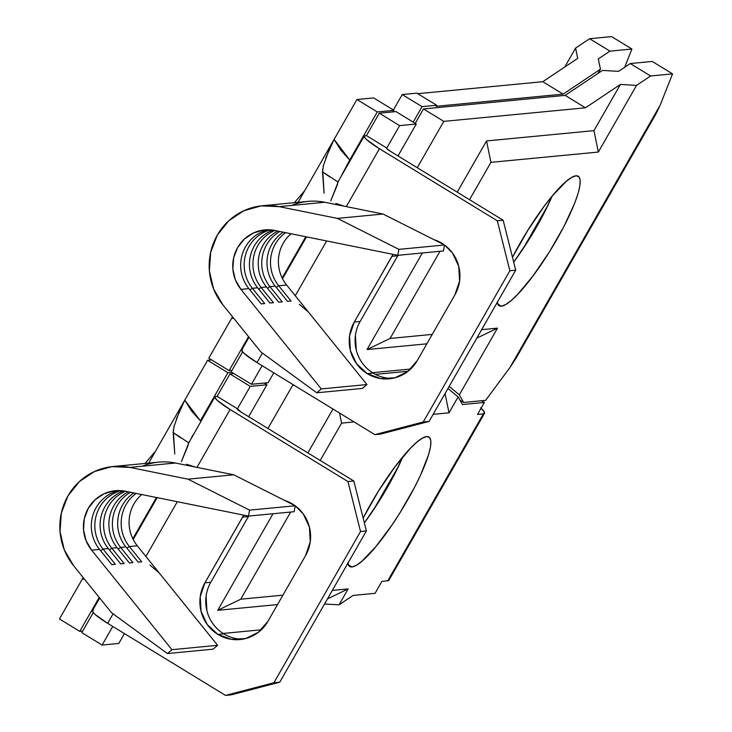 <?xml version="1.0" encoding="UTF-8"?>
<svg xmlns="http://www.w3.org/2000/svg" width="732" height="732" viewBox="0 0 732 732"><rect width="100%" height="100%" fill="white"/><g stroke="black" fill="none" stroke-linecap="round" stroke-linejoin="round"><path stroke-width="1.1" d="M248.697 516.06A37.643 36.527 -95.5 0 0 248.413 516.545L210.779 582.26A37.643 36.527 -95.5 0 0 223.754 633.857L217.898 634.415A37.643 36.527 84.5 0 1 204.923 582.818L210.779 582.26L248.413 516.545L242.557 517.112A37.643 36.527 84.5 0 1 243.765 515.136L204.923 582.818L200.239 596.662L201.053 611.33L207.257 624.588L217.898 634.415L231.367 639.329L245.595 638.569L258.433 632.247L267.921 621.34A37.643 36.527 84.5 0 1 240.014 639.558A37.643 36.527 84.5 0 1 217.898 634.415L223.754 633.857A37.643 36.527 -95.5 0 0 242.923 639.155M364.353 522.913A75.899 14.85 121.4 0 0 402.829 456.869L394.237 474.885L387.31 487.576L379.67 500.322L364.353 522.913M347.837 562.652L349.146 566.037L352 566.943L348.313 564.692L352 566.943L356.283 565.351L361.846 561.307L375.873 546.612L391.949 525.082L399.992 512.748L414.559 487.32L420.525 475.187L428.668 454.416L430.544 446.575L430.828 440.856L429.519 437.471L426.674 436.565A75.899 14.85 -58.6 0 1 428.934 437.004A75.899 14.85 -58.6 0 1 404.86 504.76A75.899 14.85 -58.6 0 1 352 566.943A75.899 14.85 -58.6 0 1 349.74 566.504A75.899 14.85 -58.6 0 1 347.91 563.183M82.286 579.085L59.448 618.952L83.174 577.566L82.286 579.085L84.427 579.113L82.286 579.085L83.174 577.566L82.286 579.085M176.375 418.896L184.757 400.148L200.376 420.781L227.917 372.698L200.376 420.781L191.674 411.146L184.757 400.148L207.595 360.272L211.575 359.897L207.595 360.272L148.706 463.091M261.297 629.794L223.114 633.454L261.297 629.794M124.449 633.601L118.804 643.446L102.123 645.048L112.765 626.455L102.123 645.048L81.801 632.622L93.248 612.629L81.801 632.622L102.123 645.048L118.804 643.446L124.449 633.601M237.25 409.097L250.262 386.368L266.951 384.776L248.66 416.709L266.951 384.776L250.262 386.368L229.949 373.942L217.102 396.369L215.638 396.515L217.102 396.369L237.424 408.795L241.038 412.043A6.076 0.869 -150.2 0 1 237.232 408.886A6.076 0.869 -150.2 0 1 237.424 408.795L237.25 409.087M267.921 428.485L293.047 384.611L267.921 428.485M375.388 374.381L408.081 371.252L375.388 374.381M332.996 409.042L307.87 452.916L332.996 409.042M273.036 513.727L217.724 610.314L277.519 604.577L217.724 610.314L273.036 513.727M327.46 598.895L348.158 588.912L339.044 604.824L324.541 603.992L339.044 604.824L348.158 588.912L332.31 590.431L348.158 588.912L327.46 598.895M282.909 595.162L240.746 599.206L290.659 512.043L240.746 599.206L217.724 610.314L240.746 599.206L282.909 595.162M320.204 460.455L341.588 423.114L354.05 421.925L341.588 423.114L320.204 460.455M480.649 407.825L484.41 412.134L483.367 413.873L477.511 414.44L484.383 402.444L462.432 404.549L458.122 396.909L447.975 388.472L458.122 396.909L449.009 412.821L433.161 414.339L449.009 412.821L458.122 396.909L462.432 404.549L484.383 402.444L477.511 414.44L483.367 413.873L387.786 580.769L381.939 581.327L375.068 593.323L353.117 595.427L339.044 604.824L353.117 595.427L375.068 593.323L381.939 581.327L387.786 580.769A36.435 5.197 29.8 0 0 388.921 580.229L484.502 413.342A36.435 5.197 -150.2 0 1 483.367 413.873L387.786 580.769L388.976 580.147M426.674 436.565L422.382 438.157L416.828 442.192L410.213 448.524L394.868 466.989L378.682 490.751L363.136 518.073A75.899 14.85 -58.6 0 1 426.674 436.565M481.08 408.209A36.435 5.197 -150.2 0 1 484.502 413.342M227.917 372.698L231.898 372.323L227.917 372.698L207.595 360.272L227.917 372.698M82.67 631.103L79.77 631.377L99.213 597.431L79.77 631.377L59.448 618.952L79.77 631.377L82.67 631.103M132.821 538.743L156.438 497.495L132.821 538.743M398.867 465.607L373.595 509.737L398.867 465.607M266.622 382.836L265.89 384.126L266.622 382.836M233.929 373.567L229.949 373.942L233.929 373.567M133.874 492.938A36.435 35.346 -95.5 0 0 125.867 546.868L120.597 547.38A36.435 35.346 84.5 0 1 130.534 492.27A36.435 35.346 -95.5 0 0 120.597 547.38L125.867 546.868L138.192 562.139L141.697 561.801L129.381 546.539A36.435 35.346 84.5 0 1 136.207 493.414A36.435 35.346 -95.5 0 0 129.381 546.539L137.277 545.779L129.381 546.539L126.92 548.177L129.381 546.539L141.697 561.801L138.192 562.139L125.867 546.868A36.435 35.346 84.5 0 1 133.874 492.938M149.95 565.04L159.073 572.781L137.277 545.779A36.435 35.346 -95.5 0 1 129.5 528.092A36.435 35.346 -95.5 0 1 141.724 494.53A36.435 35.346 -95.5 0 0 137.277 545.779L217.605 645.304L171.947 649.687L91.619 550.153L99.525 549.393L111.85 564.665L115.363 564.326L103.038 549.055L108.309 548.552L120.624 563.823L124.138 563.484L111.822 548.213L117.083 547.71L129.408 562.981L132.922 562.643L120.597 547.38L118.145 549.018L120.597 547.38L132.922 562.643L129.408 562.981L117.083 547.71L111.822 548.213A36.435 35.346 84.5 0 1 125.529 491.254A36.435 35.346 -95.5 0 0 111.822 548.213L109.361 549.86L111.822 548.213L124.138 563.484L120.624 563.823L108.309 548.552L103.038 549.055A36.435 35.346 84.5 0 1 121.036 490.632A36.435 35.346 -95.5 0 0 103.038 549.055L100.577 550.702L103.038 549.055L115.363 564.326L111.85 564.665L99.525 549.393L91.619 550.153A36.435 35.346 84.5 0 1 86.037 512.986A36.435 35.346 84.5 0 1 115.281 490.696A36.435 35.346 84.5 0 1 125.373 491.227L248.459 516.087L249.557 510.131L188.051 479.167L129.784 467.4L175.442 463.017A60.719 58.917 -95.5 0 0 158.624 462.148L112.966 466.522A60.719 58.917 84.5 0 1 129.784 467.4L175.442 463.017L233.709 474.793L295.216 505.757L294.118 511.714L248.459 516.087L294.118 511.714L295.216 505.757L249.557 510.131L295.216 505.757L233.709 474.793L188.051 479.167L233.709 474.793L194.849 466.943L186.569 464.253M128.429 491.84A36.435 35.346 -95.5 0 0 117.083 547.71A36.435 35.346 84.5 0 1 128.429 491.84M123.726 490.934A36.435 35.346 -95.5 0 0 108.309 548.552A36.435 35.346 84.5 0 1 123.726 490.934M119.261 490.55A36.435 35.346 -95.5 0 0 99.525 549.393A36.435 35.346 84.5 0 1 119.27 490.55M191.546 437.617L192.653 435.384M189.213 441.78L188.636 442.75L189.213 441.78M188.28 444.91L181.408 461.608L188.774 442.842M214.879 396.863A24.284 3.468 -150.2 0 1 215.638 396.515L214.943 397.668L217.45 400.55L230.104 409.499L347.965 481.574L230.104 409.499L196.963 467.373L230.104 409.499A24.284 3.468 -150.2 0 1 214.879 396.863L188.783 442.833L173.155 432.566L174.692 453.053M112.966 466.522A60.719 58.917 84.5 0 0 64.215 503.662A60.719 58.917 84.5 0 0 73.529 565.607L111.557 612.73L73.529 565.607L64.233 549.668L60.024 531.597L61.314 513.105L67.957 495.893L79.358 481.592L94.428 471.536L111.776 466.65L129.784 467.4L188.051 479.167L249.557 510.131L248.459 516.087L125.373 491.227L114.567 490.769L104.164 493.707L95.114 499.746L88.279 508.328L84.29 518.649L83.521 529.748L86.047 540.582L91.619 550.153L171.947 649.687L217.605 645.304L213.085 649.174L167.427 653.548L171.947 649.687L167.427 653.548L213.085 649.174L217.605 645.304L159.073 572.781M111.557 612.73L167.427 653.548L111.557 612.73M142.282 466.202A60.719 58.917 84.5 0 1 175.442 463.017L194.849 466.943L186.779 464.344M174.765 453.986L173.283 429.949M180.566 437.791L173.155 432.566L174.234 425.557M173.932 426.719L180.136 409.426M184.757 400.148L155.495 451.251L145.064 463.447M264.161 383.065L266.951 384.776L264.161 383.065M449.009 412.821L445.056 393.569L449.009 412.821M360.528 531.505L366.375 530.947L279.761 682.187L273.905 682.746L360.528 531.505L273.905 682.746L225.502 695.4L107.65 623.325L113.076 613.837L107.65 623.325L225.502 695.4L231.358 694.842L279.761 682.187L366.375 530.947L353.821 481.016L241.038 412.043L353.821 481.016L366.375 530.947L360.528 531.505L347.965 481.574L360.528 531.505M206.909 610.763L206.085 596.095M145.924 556.485L177.3 501.713L145.924 556.485M99.68 598.017L92.424 610.689A24.284 3.468 29.8 0 0 107.65 623.325L94.995 614.377L92.488 611.495L93.184 610.342M267.921 621.34L305.555 555.634L310.24 541.79L309.416 527.122L303.213 513.864L295.206 505.803A37.643 36.527 84.5 0 1 305.555 555.634L267.921 621.34M284.547 500.377A37.643 36.527 84.5 0 1 294.941 505.611L284.51 500.359M339.52 413.031L341.588 423.114L339.52 413.031M347.965 481.574L353.821 481.016L347.965 481.574M279.761 682.187L231.358 694.842L225.502 695.4L273.905 682.746L279.761 682.187M210.779 582.26L204.923 582.818L242.557 517.112L248.413 516.545M237.424 408.795L217.102 396.369L229.949 373.942L250.262 386.368L237.424 408.795M484.383 402.444L481.601 400.743L484.383 402.444M398.034 255.294A37.643 36.527 -95.5 0 0 397.75 255.779L360.117 321.494A37.643 36.527 -95.5 0 0 373.1 373.091L367.244 373.649A37.643 36.527 84.5 0 1 354.261 322.053L360.117 321.494L397.75 255.779L391.895 256.346A37.643 36.527 84.5 0 1 393.111 254.37L354.261 322.053L349.576 335.897L350.399 350.564L356.603 363.822L367.244 373.649L380.704 378.563L394.941 377.803L407.779 371.49L417.258 360.583A37.643 36.527 84.5 0 1 389.351 378.792A37.643 36.527 84.5 0 1 367.244 373.649L373.1 373.091A37.643 36.527 -95.5 0 0 392.27 378.389M513.699 262.148A75.899 14.85 121.4 0 0 552.166 196.103L543.583 214.128L536.648 226.81L529.016 239.565L513.699 262.148M497.184 301.886L498.492 305.271L501.338 306.177L497.659 303.926L501.338 306.177L505.629 304.585L511.183 300.55L517.798 294.218L533.143 275.754L549.329 251.991L563.905 226.554L574.629 203.313L578.015 193.651L579.881 185.809L580.174 180.09L578.866 176.705L576.011 175.799A75.899 14.85 -58.6 0 1 578.271 176.238A75.899 14.85 -58.6 0 1 554.197 243.994A75.899 14.85 -58.6 0 1 501.338 306.177A75.899 14.85 -58.6 0 1 499.078 305.738A75.899 14.85 -58.6 0 1 497.257 302.417M631.908 49.026L611.595 36.6L589.644 38.704L609.957 51.13L631.908 49.026L624.671 67.307L631.908 49.026L611.595 36.6L589.644 38.704L575.572 48.102L577.731 58.359L542.787 81.7L563.109 94.126L436.08 106.305L563.109 94.126L600.45 69.183L598.291 58.926L609.957 51.13L631.908 49.026M485.581 400.358L463.63 402.463L459.998 400.239L463.63 402.463L459.312 394.822L449.164 386.386L459.312 394.822L497.495 328.146L459.312 394.822L463.63 402.463L485.581 400.358L509.71 367.876L485.581 400.358M410.634 369.029L372.46 372.689L410.634 369.029M417.752 93.687L542.787 81.7L417.752 93.687M655.378 114.979L660.127 105.234L672.552 73.877L652.23 61.451L630.279 63.556L650.602 75.982L672.552 73.877L652.23 61.451L630.279 63.556L618.613 71.352L602.482 70.428L565.141 95.37L423.48 108.949L443.802 121.375L417.258 167.72L443.802 121.375L585.463 107.796L443.802 121.375L423.48 108.949L565.141 95.37L585.463 107.796L620.407 84.454L593.954 130.644L486.533 140.937L457.207 192.15L486.533 140.937L490.934 162.348L598.346 152.055L593.954 130.644L620.407 84.454L636.529 85.388L598.346 152.055L636.529 85.388L650.602 75.982L672.552 73.877L660.127 105.234L509.71 367.876L516.188 358.012L655.909 114.055L660.127 105.234L509.71 367.876L516.829 356.896M231.623 318.319L208.785 358.186L232.52 316.8L231.623 318.319L233.773 318.347L231.623 318.319L232.501 316.782L231.623 318.319M325.713 158.13L334.103 139.382L349.722 160.015L377.255 111.941L356.932 99.515L377.255 111.941L349.722 160.015L341.021 150.38L334.103 139.382L356.932 99.515L373.613 97.914L356.932 99.515L298.052 202.334M283.211 232.172A36.435 35.346 -95.5 0 0 275.205 286.111L269.943 286.615A36.435 35.346 84.5 0 1 279.871 231.504A36.435 35.346 -95.5 0 0 269.943 286.615L275.205 286.111L287.53 301.374L291.043 301.035L278.718 285.773A36.435 35.346 84.5 0 1 285.544 232.648A36.435 35.346 -95.5 0 0 278.718 285.773L286.624 285.013L278.718 285.773L276.266 287.411L278.718 285.773L291.043 301.035L287.53 301.374L275.205 286.111A36.435 35.346 84.5 0 1 283.211 232.172M299.297 304.274L308.41 312.015L286.624 285.013A36.435 35.346 -95.5 0 1 278.837 267.326A36.435 35.346 -95.5 0 1 291.062 233.764A36.435 35.346 -95.5 0 0 286.624 285.013L366.942 384.547L321.284 388.921L240.965 289.387L248.871 288.628L261.187 303.899L264.7 303.56L252.375 288.298L257.646 287.786L269.971 303.057L273.484 302.719L261.159 287.456L266.43 286.953L278.746 302.215L282.259 301.877L269.943 286.615L267.482 288.252L269.943 286.615L282.259 301.877L278.746 302.215L266.43 286.953L261.159 287.456A36.435 35.346 84.5 0 1 274.866 230.489A36.435 35.346 -95.5 0 0 261.159 287.456L258.698 289.094L261.159 287.456L273.484 302.719L269.971 303.057L257.646 287.786L252.375 288.298A36.435 35.346 84.5 0 1 270.382 229.866A36.435 35.346 -95.5 0 0 252.375 288.298L249.923 289.936L252.375 288.298L264.7 303.56L261.187 303.899L248.871 288.628L240.965 289.387A36.435 35.346 84.5 0 1 235.375 252.22A36.435 35.346 84.5 0 1 264.627 229.93A36.435 35.346 84.5 0 1 274.71 230.461L397.796 255.322L398.903 249.365L337.388 218.401L279.121 206.634L324.779 202.261A60.719 58.917 -95.5 0 0 307.971 201.382L262.312 205.756A60.719 58.917 84.5 0 1 279.121 206.634L324.779 202.261L383.046 214.028L444.562 244.991L443.455 250.948L397.796 255.322L443.455 250.948L444.562 244.991L398.903 249.365L444.562 244.991L383.046 214.028L337.388 218.401L383.046 214.028L344.186 206.177L335.915 203.487M277.776 231.074A36.435 35.346 -95.5 0 0 266.43 286.953A36.435 35.346 84.5 0 1 277.776 231.074M273.063 230.168A36.435 35.346 -95.5 0 0 257.646 287.786A36.435 35.346 84.5 0 1 273.063 230.168M268.598 229.784A36.435 35.346 -95.5 0 0 248.871 288.628A36.435 35.346 84.5 0 1 268.607 229.784M282.159 277.977L305.784 236.738L282.159 277.977M340.883 176.86L349.722 160.015L341.99 174.619M338.559 181.014L337.974 181.984L338.55 181.014M337.617 184.144L330.754 200.852L338.12 182.076L322.492 171.8L324.029 192.296M262.312 205.756A60.719 58.917 84.5 0 0 213.552 242.896A60.719 58.917 84.5 0 0 222.876 304.851L260.894 351.964L222.876 304.851L213.57 288.902L209.37 270.84L210.651 252.339L217.303 235.137L228.695 220.835L243.774 210.77L261.123 205.884L279.121 206.634L337.388 218.401L398.903 249.365L397.796 255.322L274.71 230.461L263.913 230.013L253.501 232.941L244.461 238.98L237.616 247.562L233.627 257.884L232.858 268.983L235.384 279.825L240.965 289.387L321.284 388.921L366.942 384.547L362.422 388.408L316.764 392.782L321.284 388.921L316.764 392.782L362.422 388.408L366.942 384.547L308.41 312.015M260.894 351.964L316.764 392.782L260.894 351.964M291.629 205.436A60.719 58.917 84.5 0 1 324.779 202.261L344.186 206.177L336.125 203.578M324.102 193.221L322.62 169.193M329.903 177.025L322.492 171.8L323.581 164.792M323.279 165.954L329.482 148.66M334.103 139.382L304.832 190.485L294.401 202.682M395.966 111.584L416.288 124.01L399.608 125.611L379.286 113.186L395.966 111.584L379.286 113.186L366.439 135.603L364.975 135.749L366.439 135.603L386.761 148.038L399.608 125.611L416.288 124.01L397.998 155.943L416.288 124.01L395.966 111.584M229.107 370.621L208.785 358.186L229.107 370.621L248.551 336.665L229.107 370.621L232.007 370.337L229.107 370.621M251.46 384.282L231.138 371.856L242.594 351.863L231.138 371.856L251.46 384.282L262.111 365.689L251.46 384.282L268.141 382.69L251.46 384.282M598.035 73.392L600.45 69.183L598.035 73.392M564.72 67.051L575.572 48.102L564.72 67.051M273.786 372.835L268.141 382.69L273.786 372.835M386.597 148.331L390.376 151.277A6.076 0.869 -150.2 0 1 386.578 148.12A6.076 0.869 -150.2 0 1 386.761 148.038L386.588 148.322M422.373 252.97L367.061 349.548L426.857 343.82L367.061 349.548L422.373 252.97M509.865 270.739L515.721 270.181L429.098 421.422L423.252 421.989L509.865 270.739L423.252 421.989L374.848 434.634L256.987 362.56L262.422 353.08L256.987 362.56L374.848 434.634L380.695 434.076L429.098 421.422L515.721 270.181L503.159 220.25L390.376 151.277L503.159 220.25L515.721 270.181L509.865 270.739L497.303 220.808L509.865 270.739M356.246 349.997L355.432 335.338M476.807 338.129L497.495 328.146L481.647 329.665L497.495 328.146L476.807 338.129M432.246 334.405L390.083 338.44L440.005 251.277L390.083 338.44L367.061 349.548L390.083 338.44L432.246 334.405M469.541 199.69L490.934 162.348L469.541 199.69M576.011 175.799L571.729 177.391L566.165 181.435L552.138 196.13L544.205 206.232L528.019 229.994L512.482 257.307A75.899 14.85 -58.6 0 1 576.011 175.799M377.255 111.941L393.935 110.34L393.066 111.859L393.935 110.34L377.255 111.941M413.196 122.116L422.044 106.662L436.684 105.262L436.08 106.305L436.684 105.262L416.865 93.138L436.684 105.262L422.044 106.662L413.196 122.116M548.204 204.85L522.932 248.981L548.204 204.85M423.48 108.949L415.227 123.36L423.48 108.949M379.45 148.733A24.284 3.468 -150.2 0 1 364.225 136.106A24.284 3.468 -150.2 0 1 364.975 135.749L364.289 136.911L366.796 139.785L379.45 148.733L497.303 220.808L503.159 220.25L497.303 220.808L379.45 148.733L346.3 206.607L379.45 148.733M295.261 295.719L326.637 240.947L295.261 295.719M249.026 337.251L241.761 349.933A24.284 3.468 29.8 0 0 256.987 362.56L244.332 353.611L241.825 350.738L242.521 349.576M339.081 180.008L338.12 182.076M417.258 360.583L454.892 294.868L459.577 281.024L458.763 266.357L452.559 253.107L444.553 245.037A37.643 36.527 84.5 0 1 454.892 294.868L417.258 360.583M444.306 244.863L433.847 239.602M373.613 97.914L393.935 110.34L373.613 97.914M486.533 140.937L593.954 130.644L598.346 152.055L490.934 162.348L486.533 140.937M402.234 94.547L422.044 106.662L402.234 94.547L393.386 110.001L402.234 94.547L416.865 93.138L402.234 94.547M429.098 421.422L380.695 434.076L374.848 434.634L423.252 421.989L429.098 421.422M433.884 239.611A37.643 36.527 84.5 0 1 444.287 244.854M360.117 321.494L354.261 322.053L391.895 256.346L397.75 255.779M386.761 148.038L366.439 135.603L379.286 113.186L399.608 125.611L386.761 148.038M542.787 81.7L577.731 58.359L575.572 48.102L589.644 38.704L609.957 51.13L598.291 58.926L600.45 69.183L563.109 94.126L542.787 81.7M620.407 84.454L585.463 107.796L565.141 95.37L602.482 70.428L618.613 71.352L630.279 63.556L650.602 75.982L636.529 85.388L620.407 84.454M240.654 639.494L240.014 639.558M133.197 539.502L157.17 497.641M389.991 378.728L389.351 378.792M364.225 136.106L339.081 179.999M282.534 278.736L306.507 236.884"/></g></svg>
